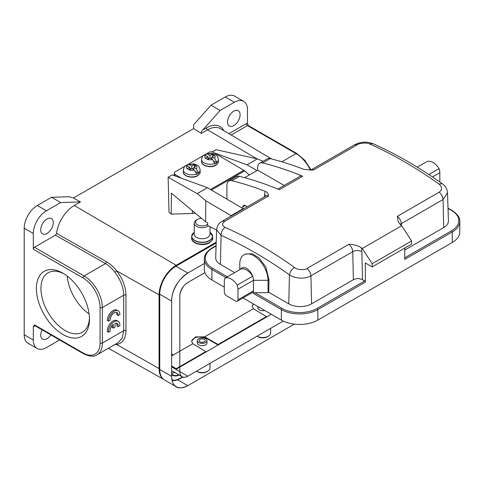 <?xml version="1.0" encoding="UTF-8"?>
<svg xmlns="http://www.w3.org/2000/svg" width="484" height="484" viewBox="0 0 484 484"><rect width="100%" height="100%" fill="white"/><g stroke="black" fill="none" stroke-linecap="round" stroke-linejoin="round"><path stroke-width="0.73" d="M184.948 166.212L175.154 171.862A3.225 1.875 0.4 0 0 174.21 173.175A3.225 1.875 0.4 0 0 175.154 174.518L181.657 178.336M210.51 189.504L243.821 170.271L213.432 152.418A3.225 1.875 0.4 0 0 208.876 152.393L206.668 153.67M243.821 170.271A4.834 2.789 60 0 1 244.65 170.87L249.327 174.966M205.464 154.366L204.302 155.037M203.171 155.691L188.439 164.191M187.235 164.887L186.074 165.558M201.368 342.315A3.061 1.767 180 0 1 202.911 342.315M199.977 339.357A3.061 1.767 0 0 0 199.081 340.603A3.061 1.767 0 0 0 200.969 342.236A3.061 1.767 0 0 0 204.308 341.855A3.061 1.767 0 0 0 205.204 340.603A3.061 1.767 0 0 0 203.31 338.969A3.061 1.767 0 0 0 199.977 339.357M198.724 338.631A4.834 2.789 180 0 1 203.988 338.026A4.834 2.789 180 0 1 206.977 340.603A4.834 2.789 180 0 1 205.561 342.575A4.834 2.789 180 0 1 200.291 343.18A4.834 2.789 180 0 1 197.309 340.603A4.834 2.789 180 0 1 198.724 338.631M196.504 371.155A7.895 4.556 0 0 0 196.558 371.186L197.472 371.712A6.607 3.811 0 0 0 206.813 371.712L207.721 371.186A7.895 4.556 0 0 0 210.038 367.967L210.038 363.345M196.558 371.186A7.895 4.556 0 0 0 207.721 371.186L206.813 371.712M159.762 369.48L171.608 376.316A22.875 13.207 120 0 0 176.351 386.795L164.499 379.952A22.875 13.207 -60 0 1 159.762 369.48L159.762 294.236A22.875 13.207 -60 0 1 175.94 266.218L216.179 242.986M176.351 386.795A22.875 13.207 120 0 0 187.786 385.657L177.652 379.807M175.94 266.218L187.786 273.061A22.875 13.207 120 0 0 171.608 301.078L159.762 294.236M182.71 377.145L180.157 378.621A19.977 11.531 -60 0 1 172.038 380.345M171.608 373.787A14.502 8.373 120 0 0 172.903 374.864A14.502 8.373 120 0 0 178.814 374.822M174.712 372.456A14.502 8.373 -60 0 1 171.608 373.176M283.237 321.08L187.786 376.189C182.758 378.694 180.102 377.157 179.812 371.585L187.78 376.189A11.277 6.51 -60 0 1 182.147 376.746A11.277 6.51 -60 0 1 179.812 371.585L179.812 296.341A11.277 6.51 -60 0 1 187.78 282.535L204.926 272.637M175.94 369.346L271.306 314.291M187.786 273.061L204.333 263.508M294.326 324.147L187.786 385.657C177.773 390.527 172.383 387.412 171.608 376.322L171.608 301.078C172.001 289.577 177.489 280.182 188.058 272.903M179.812 296.341C179.915 290.733 182.571 286.129 187.78 282.535M195.27 213.105A9.184 5.348 -179.6 0 1 192.366 213.474L171.227 214.128L169.001 212.27L168.136 177.283L172.237 174.912L207.461 187.713L243.149 208.677A15.47 8.93 60 0 1 243.307 209.04M171.227 214.128L171.384 193.17L205.627 221.751L207.703 222.967L207.678 225.586L216.596 230.057M205.627 221.751L205.785 200.793L197.206 193.63L168.136 177.283M212.04 151.934L215.979 149.659L257.355 158.903L247.1 164.82L214.2 152.865M173.689 175.438L174.198 175.148M256.913 170.586L247.1 164.82M263.072 161.269L257.355 158.903M197.206 193.63L207.461 187.713M243.149 208.677L231.074 215.646L205.785 200.793M231.231 216.009A15.47 8.93 -120 0 0 231.074 215.646M208.332 225.968A7.895 4.556 180 0 1 207.721 226.361A7.895 4.556 180 0 1 199.118 227.353A7.895 4.556 180 0 1 194.247 223.142L194.247 234.189A7.895 4.556 0 0 0 199.118 238.4A7.895 4.556 0 0 0 207.721 237.414A7.895 4.556 0 0 0 210.038 234.189L210.038 226.948M207.69 224.153A6.607 3.811 180 0 1 206.813 224.782A6.607 3.811 180 0 1 197.472 224.782A6.607 3.811 180 0 1 197.472 219.391L196.558 219.917A7.895 4.556 180 0 0 194.247 223.142M196.558 219.917L197.472 219.391A6.607 3.811 180 0 1 201.489 218.29M260.616 308.12A4.834 2.789 180 0 1 258.408 306.844M257.107 336.168A7.895 4.556 0 0 0 257.161 336.199L258.075 336.725A6.607 3.811 0 0 0 267.416 336.725L268.33 336.199A7.895 4.556 0 0 0 270.641 332.974L270.641 328.352M257.161 336.199A7.895 4.556 0 0 0 268.33 336.199L267.416 336.725M218.332 161.589L218.351 159.496A8.379 4.876 -179.6 0 1 216.832 162.267L216.826 162.793A8.379 4.876 -179.6 0 1 215.894 163.435A8.379 4.876 -179.6 0 1 214.781 163.973L214.781 163.453A8.379 4.876 -179.6 0 1 206.093 163.737A8.379 4.876 -179.6 0 1 201.598 159.369L201.58 161.462A8.379 4.876 0.4 0 0 206.735 166.012A8.379 4.876 0.4 0 0 215.882 165.008A8.379 4.876 0.4 0 0 215.985 164.941A8.379 4.876 0.4 0 0 218.332 161.589C218.744 162.237 217.915 163.453 215.852 165.232C210.976 168.474 201.035 165.806 201.58 161.462M212.04 157.566L210.631 158.383M209.33 158.389L207.938 157.566M216.826 162.793L214.073 161.172M212.028 159.2L212.046 156.822L214.515 158.274L216.832 162.267M212.464 154.19L209.996 155.618L207.521 154.166A5.155 3.001 -179.6 0 1 212.464 154.19L214.515 155.394A5.155 3.001 -179.6 0 1 214.515 158.274M207.521 154.166L206.002 153.936L205.174 155.201M212.706 156.441L212.724 154.057M212.046 156.822L214.515 155.394M209.977 158.02L209.996 155.618M212.464 159.46A5.155 3.001 -179.6 0 1 207.521 159.436L209.996 158.008L212.464 159.46L214.781 163.453M207.521 159.436L205.47 158.232A5.155 3.001 -179.6 0 1 205.47 155.352L203.631 155.303M207.926 159.2L207.945 156.804L205.47 158.232M207.945 156.804L205.47 155.352M200.11 172.116L200.122 170.017A8.379 4.876 -179.6 0 1 198.603 172.788L198.603 173.314A8.379 4.876 -179.6 0 1 197.666 173.956A8.379 4.876 -179.6 0 1 196.552 174.5L196.552 173.974A8.379 4.876 -179.6 0 1 187.865 174.258A8.379 4.876 -179.6 0 1 183.369 169.89L183.351 171.989A8.379 4.876 0.4 0 0 188.506 176.539A8.379 4.876 0.4 0 0 197.653 175.529A8.379 4.876 0.4 0 0 197.762 175.468A8.379 4.876 0.4 0 0 200.11 172.116C200.515 172.764 199.692 173.974 197.629 175.759C192.747 178.995 182.807 176.333 183.351 171.989M193.812 168.093L192.402 168.904M191.107 168.91L189.71 168.093M198.603 173.314L195.845 171.693M193.8 169.727L193.818 167.343L196.292 168.801L198.603 172.788M194.241 164.711L191.767 166.139L189.292 164.687A5.155 3.001 -179.6 0 1 194.241 164.711L196.292 165.915A5.155 3.001 -179.6 0 1 196.292 168.801M189.292 164.687L187.78 164.463L186.945 165.722M194.483 166.962L194.501 164.578M193.818 167.343L196.292 165.915M191.749 168.541L191.767 166.139M194.241 169.981A5.155 3.001 -179.6 0 1 189.292 169.957L191.767 168.529L194.241 169.981L196.552 173.974M189.292 169.957L187.241 168.753A5.155 3.001 -179.6 0 1 187.241 165.873L185.408 165.824M189.698 169.727L189.716 167.325L187.241 168.753M189.716 167.325L187.241 165.873M256.895 158.8L207.6 129.839L201.417 133.409L193.6 128.647L73.52 197.974L80.483 201.919L74.324 205.47A25.422 14.677 120 0 0 56.549 233.403L55.424 235.17L105.53 263.592L106.643 261.82C110.255 263.974 113.583 266.974 116.638 270.816C122.64 278.724 125.755 286.849 125.973 295.186A1.609 0.932 0 0 0 123.704 295.192L102.348 307.522A1.609 0.932 180 0 1 100.067 307.522A24.164 13.951 60 0 0 82.982 277.925L33.311 249.248L33.311 233.463A18.525 10.696 -60 0 1 46.416 210.776L60.651 202.554L80.483 201.919M163.386 379.166A24.164 13.951 -60 0 1 159.079 368.56L159.079 294.895A24.164 13.951 -60 0 1 176.17 265.299L216.203 242.181M42.066 329.828A8.863 5.118 120 0 0 40.716 335.079A8.863 5.118 120 0 0 42.556 339.139A8.863 5.118 120 0 0 50.862 334.904M40.716 229.846A8.863 5.118 120 0 0 42.556 233.905A8.863 5.118 120 0 0 49.38 231.527A8.863 5.118 120 0 0 53.252 222.61A8.863 5.118 120 0 0 51.413 218.556A8.863 5.118 120 0 0 44.589 220.928A8.863 5.118 120 0 0 40.716 229.846M310.407 170.078A25.779 14.883 -120 0 0 296.008 153.622A1.609 0.932 -60 0 1 296.813 153.537L248.286 125.519L247.481 123.323A3.225 1.857 120 0 0 246.344 123.626A1.609 0.932 60 0 0 247.481 125.598L231.177 135.018M253.186 303.831L252.224 306.154L253.386 308.719L266.394 316.603L218.09 344.487L218.09 345.013L206.468 338.304A8.7 5.022 180 0 0 197.291 337.148A8.7 5.022 180 0 0 191.64 341.48M252.249 306.493A8.7 5.022 180 0 1 253.658 304.103M116.62 270.822L114.914 272.256C112.064 268.523 108.936 265.637 105.53 263.592L84.119 275.953A25.779 14.883 60 0 1 102.348 307.522L102.348 343.041A25.779 14.883 60 0 1 97.012 354.839C94.132 357.023 89.57 356.623 83.315 353.641A1.609 0.932 -60 0 1 82.982 352.903L34.455 324.885L33.311 326.506A3.225 1.857 120 0 0 34.455 326.204A1.609 0.932 -120 0 1 34.654 325.569M115.035 323.3A5.627 3.249 -60 0 1 116.977 323.415A5.627 3.249 -60 0 1 118.096 326.712L119.832 325.708A8.053 4.652 120 0 0 118.199 321.279A8.053 4.652 120 0 0 111.707 323.754A8.053 4.652 120 0 0 108.513 332.248L110.231 331.256A5.627 3.249 -60 0 1 113.304 324.292L113.304 328.122L115.035 327.117L115.035 323.3M116.348 323.185A5.627 3.249 120 0 1 116.953 326.059L118.096 326.712M118.199 321.279L117.061 320.626A8.053 4.652 120 0 0 110.57 323.094A8.053 4.652 120 0 0 107.369 331.588L108.513 332.248M112.167 325.466L112.167 327.462L113.304 328.122M108.489 321.104L110.207 320.112A5.627 3.249 -60 0 1 112.506 314.255A5.627 3.249 -60 0 1 116.983 312.591A5.627 3.249 -60 0 1 118.138 315.532L119.881 314.527A8.053 4.652 120 0 0 118.211 310.837A8.053 4.652 120 0 0 112.004 312.997A8.053 4.652 120 0 0 108.489 321.104L107.345 320.444A8.053 4.652 120 0 1 110.86 312.337A8.053 4.652 120 0 1 117.067 310.184L118.211 310.837M116.36 312.368A5.627 3.249 120 0 1 117.001 314.872L118.138 315.532M55.424 235.17L34.455 247.276A1.609 0.932 120 0 0 33.311 249.248M116.118 343.803L116.638 344.481L114.92 344.499M100.067 307.522L100.067 343.041A1.609 0.932 0 0 0 102.348 343.041L123.704 330.705L122.264 337.917L118.302 342.503M159.079 368.56L116.638 344.481C122.64 343.38 125.755 338.788 125.973 330.699L125.973 295.186M114.914 272.256C120.516 279.704 123.444 287.351 123.704 295.192L123.704 330.705A1.609 0.932 180 0 1 125.973 330.699M175.456 369.068A12.245 7.072 120 0 0 176.17 368.693L205.785 351.59L192.783 343.707L191.622 341.141L195.536 336.912L204.665 336.846L253.386 308.719M171.614 355.141L173.205 355.008L171.608 355.928M218.09 344.487L204.665 336.846M205.785 352.116L205.785 351.59M206.977 340.603L206.977 342.908A4.834 2.789 180 0 1 203.988 345.485A4.834 2.789 180 0 1 198.724 344.88A4.834 2.789 180 0 1 197.309 342.908L197.309 340.603M266.394 317.123L266.394 316.603M264.694 310.474A4.834 2.789 180 0 1 259.327 309.893A4.834 2.789 180 0 1 257.911 307.921L257.911 306.56M174.53 372.347A14.659 8.464 -60 0 1 172.062 373.152M171.608 374.495A14.774 8.53 120 0 0 172.564 375.245A14.774 8.53 120 0 0 179.171 375.027M182.347 377L180.042 378.331A19.384 11.192 -60 0 1 171.953 379.952M227.547 121.986A8.863 5.118 120 0 0 229.38 126.04A8.863 5.118 120 0 0 236.21 123.668A8.863 5.118 120 0 0 240.076 114.75A8.863 5.118 120 0 0 238.243 110.691A8.863 5.118 120 0 0 231.412 113.068A8.863 5.118 120 0 0 227.547 121.986M243.646 101.331L234.528 96.074A18.525 10.696 120 0 0 225.266 96.988L211.024 105.21L220.141 110.473L234.383 102.251A18.525 10.696 -60 0 1 243.646 101.331A18.525 10.696 -60 0 1 247.481 109.814L247.481 123.323M211.024 105.21L193.642 124.727L193.6 128.647M59.611 339.956L46.416 347.579A18.525 10.696 -60 0 1 37.153 348.498L28.036 343.235A18.525 10.696 120 0 1 24.2 334.753L24.2 228.2A18.525 10.696 120 0 1 37.298 205.512L51.54 197.291L60.651 202.554M73.52 197.974L68.922 196.734L51.54 197.291M201.417 133.409C201.011 132.477 201.441 131.358 202.705 130.051L220.141 110.473M37.153 348.498A18.525 10.696 -60 0 1 33.311 340.016L33.311 326.506M62.932 334.486A37.54 21.671 60 0 1 36.391 288.512A37.54 21.671 60 0 1 62.932 273.188A37.54 21.671 60 0 1 89.473 319.162A37.54 21.671 60 0 1 62.932 334.486M64.1 273.89A34.316 19.814 -120 0 0 48.055 272.807A34.316 19.814 -120 0 0 42.792 300.304A34.316 19.814 -120 0 0 65.213 330.542A34.316 19.814 -120 0 0 82.371 332.242A34.316 19.814 -120 0 0 89.449 317.806M89.123 313.965A34.316 19.814 60 0 1 67.258 276.098M428.818 174.524L439.061 168.613A9.668 5.578 60 0 1 439.835 172.709L439.835 182.008M417.287 167.186L426.936 161.614A12.886 7.442 60 0 1 439.061 168.613M277.913 189.062L300.08 176.267A6.443 3.721 60 0 1 302.669 176.267A418.418 241.577 60 0 0 262.637 162.927A9.668 5.578 -120 0 0 259.678 163.229A9.668 5.578 -120 0 0 257.676 167.652L257.676 170.144L284.175 185.445M259.678 163.229L267.198 158.885A9.668 5.578 60 0 1 270.157 158.589A418.418 241.577 -120 0 1 303.668 169.303L310.668 170.072L313.608 169.957L357.119 144.831C359.031 143.058 367.628 142.411 369.619 143.954C392.687 154.214 415.829 167.573 439.036 184.041C442.34 186.999 442.382 189.722 439.157 192.196M257.676 170.144L244.601 177.695M302.669 176.267L279.431 189.686A418.418 241.577 -120 0 0 239.398 176.345A9.668 5.578 60 0 0 236.44 176.642L228.92 180.986A9.668 5.578 -120 0 0 226.917 185.408L226.917 199.142M222.38 221.127C219.113 222.749 217.189 225.611 216.608 229.718L215.707 257.645A16.111 9.299 0 0 0 220.426 264.397L221.073 235.424L216.602 229.712M240.566 269.219A9.668 5.578 60 0 1 246.628 268.475A9.668 5.578 60 0 1 252.684 276.213A12.886 7.442 -120 0 0 240.566 269.219L225.072 278.161A9.668 5.578 60 0 0 224.298 281.361L224.298 291.888A3.225 1.857 -120 0 0 226.579 295.833L235.69 301.096A3.225 1.857 -120 0 0 237.299 301.254L252.793 292.312A3.225 1.857 60 0 0 253.465 290.836L253.465 293.467L254.826 292.675L268.045 292.675L268.729 292.282L288.779 303.855A16.111 9.299 0 0 0 311.563 303.855L310.934 275.826C305.301 279.214 295.349 278.814 289.426 274.888C266.714 258.595 243.93 245.442 221.073 235.424C221.091 231.957 222.428 229.277 225.096 227.395C221.787 225.508 221.751 223.42 224.975 221.127L268.493 196.002C268.396 193.775 267.362 192.245 265.389 191.404A418.418 241.577 60 0 0 231.884 180.683A9.668 5.578 -120 0 0 228.92 180.986M310.934 275.826C310.649 272.916 309.337 270.471 307.007 268.493C305.095 270.417 296.504 269.769 294.514 267.477C271.445 250.936 248.304 237.571 225.096 227.401M254.826 292.675L282.057 308.393A24.811 14.326 0 0 0 317.141 308.393L364.646 280.968A0.968 0.557 60 0 1 365.329 282.154L365.329 262.945L372.166 266.896L411.581 244.136L411.581 240.984L372.166 263.738L362.286 248.467L401.702 225.707A418.418 241.577 -120 0 0 400.649 224.897L398.217 221.89L397.346 216.33L439.157 192.19C441.493 194.169 442.799 196.619 443.078 199.529L401.272 223.668A6.443 3.624 -1.3 0 0 400.177 224.503M372.166 266.896L372.166 263.738M404.745 257.821L451.566 230.789A0.968 0.557 60 0 1 452.25 231.969L404.745 259.394L404.745 248.086M452.25 242.496L452.25 231.969A25.779 14.883 0 0 0 459.8 221.448L459.8 231.969A25.779 14.883 180 0 1 452.25 242.496L317.825 320.106A25.779 14.883 180 0 1 281.373 320.106L243.016 297.956M237.971 299.777L253.465 290.836L253.465 280.309A9.668 5.578 -120 0 0 252.684 276.213L237.196 285.161A9.668 5.578 60 0 1 237.971 289.257L237.971 299.777A3.225 1.857 -120 0 1 237.299 301.254M268.045 292.675L268.045 280.309A19.977 11.531 -120 0 0 259.321 260.204A19.977 11.531 -120 0 0 243.93 254.856A19.977 11.531 -120 0 0 239.792 263.998L239.792 269.661M225.072 278.161A12.886 7.442 60 0 1 237.196 285.161M224.298 287.151L211.883 279.982A25.779 14.883 180 0 1 204.333 269.461L204.333 258.934A25.779 14.883 0 0 0 211.883 269.461L211.883 279.982M411.581 240.984L401.702 225.707M364.646 280.968L362.486 279.722C359.455 278.239 356.412 278.239 353.368 279.722L311.563 303.855M307.007 268.487L348.819 244.347C353.284 244.317 357.422 245.418 361.233 247.651A418.418 241.577 60 0 1 362.286 248.467M447.525 192.922L448.42 220.813A16.111 9.299 0 0 1 443.707 227.565L404.745 250.059M447.519 192.674L443.078 199.529L443.707 227.565M242.865 208.513L242.865 206.843A3.225 1.857 60 0 1 243.537 205.373A3.225 1.857 60 0 1 245.146 205.531L247.263 206.753M234.673 272.619L220.426 264.397M268.729 292.282L269.007 279.752L265.758 266.908L258.982 257.839L252.237 253.725L245.146 254.161L243.93 254.856M175.154 174.518L175.148 175.97M244.65 170.87L211.435 190.049M179.848 378.446L180.157 378.621M179.812 371.585L171.608 366.848M192.384 210.697L192.366 213.474M191.67 238.134A10.473 6.044 0 0 0 198.131 243.718A10.473 6.044 0 0 0 209.548 242.411A10.473 6.044 0 0 0 212.615 238.134C213.214 239.017 212.125 240.59 209.348 242.853C203.256 246.701 191.198 243.7 191.67 238.134L191.67 236.404A10.473 6.044 180 0 1 192.172 234.546M209.481 240.451A10.376 5.989 0 0 0 209.53 240.421A10.376 5.989 0 0 0 210.038 232.326L212.615 236.404A10.473 6.044 180 0 1 209.548 240.675A10.473 6.044 180 0 1 198.131 241.988A10.473 6.044 180 0 1 191.67 236.404L194.247 232.326A10.376 5.989 0 0 0 195.1 240.615A10.376 5.989 0 0 0 209.481 240.451M212.107 234.546A10.473 6.044 180 0 1 212.615 236.404L212.615 238.134M74.324 205.47L176.17 265.299M248.286 125.519A1.609 0.932 120 0 0 247.481 125.598L296.008 153.622L281.857 161.789M271.645 158.964L220.383 128.629A25.41 14.671 120 0 0 207.6 129.839A1.609 0.932 60 0 1 206.468 127.873A27.019 15.603 120 0 1 223.808 130.656M82.982 277.925A1.609 0.932 -60 0 1 84.119 275.953L34.455 247.276M34.455 324.885A1.609 0.932 120 0 0 34.788 325.623L34.788 325.466M100.067 343.041A24.164 13.951 60 0 1 82.982 352.903M159.079 294.895L116.638 270.816M171.608 366.013L176.17 368.693M192.783 343.707L173.205 355.008L171.608 354.022M206.468 337.663L206.468 338.304M234.383 102.251L225.266 96.988M37.298 205.512L46.416 210.776M228.926 133.681L246.344 123.626M202.705 130.051L206.468 127.873M106.643 261.82L56.549 233.403M33.311 233.463L24.2 228.2M24.2 334.753L33.311 340.016M35.12 325.817L34.455 326.204M432.478 176.956L439.835 172.709M262.637 162.927L270.157 158.589M222.416 221.17L224.975 221.127M288.779 303.855L289.426 274.888C290.067 271.784 291.767 269.316 294.514 267.477M348.819 244.347A6.443 3.721 60 0 1 352.739 251.686L310.958 275.807M216.082 245.987L212.567 248.02A0.968 0.557 -120 0 0 212.083 247.971C206.71 251.444 204.127 255.098 204.333 258.934M317.141 308.393A0.968 0.557 60 0 1 317.825 309.578L365.329 282.154M282.057 308.393A0.968 0.557 120 0 0 281.373 309.578A25.779 14.883 0 0 0 317.825 309.578L317.825 320.106M253.465 293.467L281.373 309.578L281.373 320.106M237.971 289.257L253.465 280.309L268.045 280.309L269.007 279.752M212.567 248.02A24.811 14.326 0 0 0 212.567 268.275A0.968 0.557 120 0 0 211.883 269.461L226.016 277.616M212.567 268.275L227.377 276.83M451.566 230.789A24.811 14.326 0 0 0 451.566 210.528A0.968 0.557 -60 0 1 452.05 210.479L448.015 208.15M401.309 225.405L401.272 223.668A6.443 3.721 -120 0 0 397.346 216.33M361.233 247.651A12.886 7.442 60 0 1 361.851 251.547L362.486 279.722M353.368 279.722L352.739 251.686A6.443 3.624 178.7 0 1 361.851 251.547M313.608 169.957A6.443 3.721 -120 0 0 311.012 169.951L354.53 144.825C360.538 141.739 366.612 141.328 372.765 143.603C395.9 153.894 419.059 167.258 442.231 183.702L439.036 184.035M372.759 143.603L369.619 143.96M354.572 144.879L357.071 144.813M264.524 196.788L264.573 194.762A11.277 6.51 60 0 1 265.389 191.404M265.813 196.044A4.834 2.862 1.3 0 0 264.573 194.762M222.386 221.121L265.904 195.996A6.443 3.721 60 0 1 268.493 196.002M231.884 180.683L239.398 176.345M245.146 205.531L242.865 206.843M451.566 210.528L448.027 208.483M174.192 175.625L174.21 173.175M172.903 374.864L171.608 374.12M181.3 376.256L171.608 370.659M218.351 159.496C217.346 154.674 216.312 155.697 214.993 154.402L212.149 153.416L205.99 153.9M203.613 155.279C202.838 155.497 202.167 156.858 201.598 159.369M200.122 170.017C199.118 165.201 198.083 166.224 196.764 164.929L193.921 163.937L187.762 164.421M185.384 165.8C184.61 166.018 183.938 167.385 183.369 169.89M311.079 169.914L304.811 160.307L296.813 153.537M83.315 353.641L34.788 325.623M118.308 342.545L97.012 354.839M163.628 379.365L108.404 348.262M216.094 245.654L212.083 247.971M459.8 221.448C460.03 217.643 457.447 213.988 452.05 210.479M442.225 183.696C445.443 185.935 447.21 188.984 447.525 192.844M311.012 169.951L310.668 170.072"/></g></svg>

